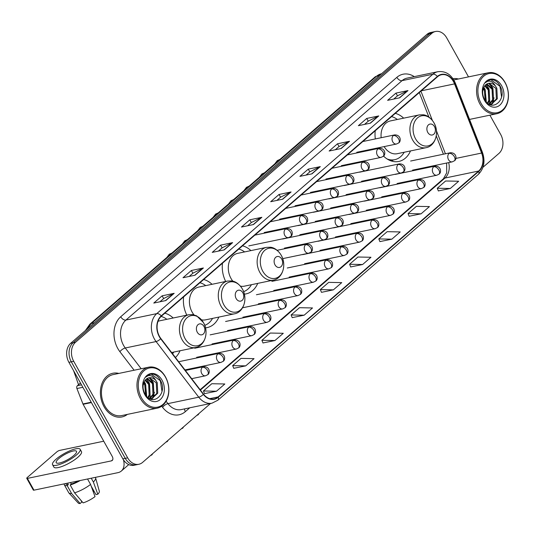 <?xml version="1.0" encoding="UTF-8"?>
<svg xmlns="http://www.w3.org/2000/svg" width="535" height="535" viewBox="0 0 535 535"><rect width="100%" height="100%" fill="white"/><g stroke="black" fill="none" stroke-linecap="round" stroke-linejoin="round"><path stroke-width="0.8" d="M383.501 156.046A24.643 18.484 78.2 0 0 398.829 161.443A24.643 18.484 78.2 0 0 410.499 150.937M244.348 294.136A24.643 18.484 78.2 0 0 246.067 293.889A24.643 18.484 78.2 0 0 257.736 283.383M205.493 327.828A24.643 18.484 78.2 0 0 207.205 327.58A24.643 18.484 78.2 0 0 218.875 317.074M175.433 357.507A24.643 18.484 78.2 0 0 180.014 350.766M212.041 284.306A24.643 18.484 78.2 0 0 203.681 279.511M183.619 296.898A24.643 18.484 78.2 0 0 186.835 315.148M250.902 250.614A24.643 18.484 78.2 0 0 242.536 245.819M222.48 263.207A24.643 18.484 78.2 0 0 225.696 281.457M403.664 118.161A24.643 18.484 78.2 0 0 395.305 113.367M375.242 130.761A24.643 18.484 78.2 0 0 375.329 138.933M377.924 147.887A24.643 18.484 78.2 0 0 378.205 148.489M173.179 317.997A24.643 18.484 78.2 0 0 164.82 313.202M468.506 76.886L446.718 37.905A13.95 10.466 78.2 0 0 435.523 31.491L430.702 32.495A13.95 10.466 78.2 0 0 426.97 34.374L70.674 343.296A13.95 10.466 78.2 0 0 68.901 362.309L122.856 458.856A13.95 10.466 78.2 0 0 134.058 465.269L136.465 464.768A13.95 10.466 78.2 0 1 125.264 458.355A13.95 10.466 78.2 0 0 136.465 464.768L138.873 464.266A13.95 10.466 78.2 0 0 142.604 462.38L210.549 403.47M435.523 31.491A13.95 10.466 78.2 0 0 431.785 33.371L75.488 342.293A13.95 10.466 78.2 0 0 73.716 361.306L71.309 361.807L125.264 458.355L71.309 361.807A13.95 10.466 78.2 0 1 73.081 342.795A13.95 10.466 78.2 0 0 71.309 361.807L68.901 362.309M431.785 33.371L429.378 33.872L73.081 342.795L429.378 33.872A13.95 10.466 78.2 0 1 433.109 31.993A13.95 10.466 78.2 0 0 429.378 33.872L426.97 34.374M104.037 406.68A22.316 16.739 78.2 0 0 121.953 416.946A22.316 16.739 78.2 0 0 127.37 414.391A22.316 16.739 78.2 0 1 121.953 416.946A22.316 16.739 78.2 0 1 104.037 406.68A22.316 16.739 78.2 0 1 112.838 373.249A22.316 16.739 78.2 0 0 104.037 406.68M159.51 336.448A14.88 11.161 -101.8 0 1 161.396 316.165L437.53 76.752A14.88 11.161 -101.8 0 1 441.509 74.746A14.88 11.161 -101.8 0 1 454.543 83.888L481.607 153.05A14.88 11.161 -101.8 0 1 478.638 171.039L218.113 396.916A14.88 11.161 -101.8 0 1 214.134 398.923A14.88 11.161 -101.8 0 1 203.541 394.148L160.861 338.515A14.88 11.161 -101.8 0 1 159.51 336.448M159.29 336.642A15.254 11.442 78.2 0 0 160.674 338.755L203.353 394.389A15.254 11.442 78.2 0 0 218.287 397.231L478.812 171.347A15.254 11.442 78.2 0 0 481.861 152.916L454.79 83.754A15.254 11.442 78.2 0 0 437.356 76.438L161.222 315.857A15.254 11.442 78.2 0 0 159.29 336.642M393.76 99.055L397.525 95.792L407.596 90.723A3.718 2.267 49.1 0 1 407.991 90.589L395.947 93.103L387.601 100.339L399.638 97.831L407.991 90.589M397.478 95.832L395.947 93.103M364.529 124.401L368.294 121.137L378.372 116.068A3.718 2.267 49.1 0 1 378.76 115.934L366.722 118.442L358.37 125.685L370.414 123.17L378.76 115.934M368.247 121.177L366.722 118.442M335.305 149.74L339.07 146.476L349.141 141.407A3.718 2.267 49.1 0 1 349.536 141.273L337.491 143.781L329.145 151.024L341.183 148.516L349.536 141.273M339.023 146.516L337.491 143.781M306.073 175.079L309.839 171.815L319.917 166.746A3.718 2.267 49.1 0 1 320.304 166.612L308.267 169.127L299.914 176.363L311.959 173.855L320.304 166.612M309.792 171.855L308.267 169.127M159.938 301.787L163.697 298.523L173.775 293.454A3.718 2.267 49.1 0 1 174.169 293.32L162.125 295.828L153.772 303.071L165.817 300.563L174.169 293.32M163.656 298.563L162.125 295.828M189.163 276.448L192.928 273.184L203.006 268.115A3.718 2.267 49.1 0 1 203.394 267.981L191.356 270.489L183.003 277.732L195.041 275.217L203.394 267.981M192.881 273.224L191.356 270.489M218.394 251.102L222.152 247.839L232.23 242.77A3.718 2.267 49.1 0 1 232.625 242.636L220.58 245.15L212.228 252.386L224.272 249.878L232.625 242.636M222.112 247.879L220.58 245.15M247.618 225.763L251.383 222.5L261.461 217.431A3.718 2.267 49.1 0 1 261.849 217.297L249.812 219.805L241.459 227.047L253.496 224.539L261.849 217.297M251.336 222.54L249.812 219.805M276.849 200.424L280.608 197.161L290.686 192.092A3.718 2.267 49.1 0 1 291.08 191.958L279.036 194.466L270.69 201.708L282.727 199.194L291.08 191.958M280.567 197.201L279.036 194.466M118.83 373.423A22.316 16.739 78.2 0 0 112.838 373.249A22.316 16.739 78.2 0 1 118.83 373.423M458.428 78.986A22.316 16.739 78.2 0 0 453.011 78.705A22.316 16.739 78.2 0 1 458.428 78.986M73.716 361.306L127.671 457.846A13.95 10.466 78.2 0 0 138.873 464.266M482.965 167.281L498.901 153.458A13.95 10.466 78.2 0 0 500.673 134.445L489.899 115.172M379.904 241.599L391.847 239.172L400.2 231.929L387.153 231.682L378.8 238.924L379.93 241.653M409.135 216.254L421.078 213.826L429.424 206.59L416.384 206.343L408.031 213.579L409.155 216.314M438.359 190.915L450.303 188.487L458.656 181.245L445.608 180.997L437.255 188.24L438.386 190.975M292.224 317.623L304.168 315.195L312.514 307.953L299.466 307.705L291.12 314.948L292.244 317.676M262.993 342.962L274.936 340.534L283.289 333.292L270.242 333.044L261.889 340.287L263.019 343.022M233.768 368.301L245.712 365.873L254.058 358.637L241.011 358.39L232.665 365.626L233.788 368.361M204.537 393.646L216.481 391.219L224.834 383.976L211.786 383.729L203.434 390.971L204.564 393.7M350.679 266.938L362.623 264.511L370.969 257.268L357.922 257.021L349.576 264.263L350.699 266.998M333.392 289.85L341.745 282.614L328.697 282.366L320.345 289.602L321.475 292.337L333.392 289.85L320.345 289.602M304.168 315.195L291.12 314.948M274.936 340.534L261.889 340.287M245.712 365.873L232.665 365.626M216.481 391.219L203.434 390.971M362.623 264.511L349.576 264.263M391.847 239.172L378.8 238.924M421.078 213.826L408.031 213.579M450.303 188.487L437.255 188.24M80.477 383.033L77.374 385.722L81.501 384.859M123.465 459.859A18.598 11.349 49.1 0 1 121.365 471.007A18.598 11.349 49.1 0 1 117.954 472.652L33.966 490.167A2.327 0.595 150.8 0 1 33.331 490.093L26.75 478.323A2.327 0.595 -29.2 0 0 27.385 478.397L111.374 460.882A4.648 2.836 -130.9 0 0 112.223 460.468A4.648 2.836 -130.9 0 0 112.189 456.328L83.112 404.306A2.327 1.745 -101.8 0 1 82.945 403.945L76.913 388.53A2.327 1.745 -101.8 0 1 77.374 385.722M103.736 441.208L59.679 450.396A2.327 0.595 -29.2 0 0 56.784 451.921L27.272 477.501A2.327 0.595 -29.2 0 0 26.75 478.323M58.83 458.575A11.623 2.969 -29.2 0 0 56.208 462.681A11.623 2.969 -29.2 0 0 63.304 461.785A11.623 2.969 -29.2 0 0 73.883 455.439A11.623 2.969 -29.2 0 0 76.505 451.339A11.623 2.969 -29.2 0 0 69.41 452.236A11.623 2.969 -29.2 0 0 58.83 458.575M64.307 483.841A15.341 3.919 -29.2 0 0 64.367 484.904L68.754 492.748A15.341 3.919 -29.2 0 0 68.901 492.949L78.291 503.094A12.091 3.083 -29.2 0 0 80.123 503.509L81.835 502.024L80.752 500.085M52.557 464.721L53.874 467.075A15.809 4.033 -29.2 0 0 63.525 465.858A15.809 4.033 -29.2 0 0 77.909 457.231A15.809 4.033 -29.2 0 0 81.474 451.654L80.156 449.293A15.809 4.033 -29.2 0 0 70.506 450.517A15.809 4.033 -29.2 0 0 56.121 459.144A15.809 4.033 -29.2 0 0 52.557 464.721A15.809 4.033 -29.2 0 0 62.207 463.504A15.809 4.033 -29.2 0 0 76.592 454.877A15.809 4.033 -29.2 0 0 80.156 449.293M87.546 478.999L90.575 484.422L95.016 496.64A12.091 3.083 -29.2 0 1 83.132 502.88L74.572 492.822L70.192 484.978L71.316 483.994A13.482 3.444 -29.2 0 0 78.658 480.851M70.192 484.978A15.341 3.919 -29.2 0 0 80.223 480.524M74.572 492.822A15.341 3.919 -29.2 0 0 90.575 484.422M91.177 486.081L95.952 494.614L97.805 494.233L93.364 482.008L91.244 478.223M93.364 482.008A15.341 3.919 -29.2 0 0 95.638 478.002A15.341 3.919 -29.2 0 0 95.544 477.782L95.317 477.374M97.805 494.233A12.091 3.083 -29.2 0 0 99.356 491.317L95.638 478.002M93.351 492.039L94.133 491.364M65.738 483.546L65.992 483.994A13.482 3.444 -29.2 0 0 68.306 484.623L67.176 485.599L71.563 493.451L80.123 503.509M67.497 483.179L68.306 484.623M71.316 483.994L70.506 482.55M64.367 484.904A15.341 3.919 -29.2 0 0 67.176 485.599M68.901 492.949A15.341 3.919 -29.2 0 0 71.563 493.451M165.489 377.188A19.996 15 78.2 0 0 144.089 370.688A19.996 15 78.2 0 0 141.548 397.94A19.996 15 78.2 0 0 162.948 404.44A19.996 15 78.2 0 0 165.489 377.188M165.442 376.827A20.925 15.696 78.2 0 0 148.643 367.204A20.925 15.696 78.2 0 0 140.391 398.548A20.925 15.696 78.2 0 0 157.19 408.172A20.925 15.696 78.2 0 0 165.442 376.827M148.643 367.204L113.126 374.614A20.925 15.696 78.2 0 0 104.867 405.958A20.925 15.696 78.2 0 0 121.666 415.581L157.19 408.172M143.915 382.318L145.761 385.039L146.175 395.813M143.574 383.247L144.804 385.24L145.58 395.011M145.52 379.81L149.579 384.244L150.094 394.783L148.269 397.839M145.099 380.311L148.63 384.444L149.138 394.984L147.787 397.458M147.306 378.392L153.405 383.448L153.913 393.987L149.914 398.762M146.844 378.666L152.448 383.648L152.956 394.188L149.512 398.635M155.845 380.452A10.506 7.885 78.2 0 0 148.951 377.784A10.506 7.885 78.2 0 0 144.731 380.833C142.457 384.692 142.497 389.025 144.845 393.82C152.154 407.804 167.943 393.86 160.687 380.887C158.775 377.095 156.2 374.841 152.95 374.119L150.382 374.219L145.62 377.188C149.385 374.206 152.789 375.296 155.845 380.452L157.23 382.652L157.738 393.192L151.88 398.642L149.713 398.742M148.743 377.83L149.472 377.763L156.273 382.846L156.782 393.392L151.398 398.722M144.998 394.95A14.231 10.673 78.2 0 0 160.232 399.571A14.231 10.673 78.2 0 0 162.038 380.178A14.231 10.673 78.2 0 0 146.804 375.557A14.231 10.673 78.2 0 0 144.998 394.95M150.201 374.259L151.271 374.146L160.339 380.739L161.991 391.332M149.125 377.784L152.314 381.636M154.434 392.235L152.462 398.328M152.335 398.528L151.679 399.471M149.7 377.763L153.17 382.237L154.026 395.94L153.07 398.007M146.376 379.001L149.345 383.033L150.201 396.743L149.379 398.568M144.216 381.689L145.52 383.829L146.73 396.455M203.982 326.47A5.577 4.186 78.2 0 0 198.01 324.658A5.577 4.186 78.2 0 0 197.301 332.262A5.577 4.186 78.2 0 0 203.273 334.074A5.577 4.186 78.2 0 0 203.982 326.47M171.608 352.518L195.589 347.523A16.739 12.559 78.2 0 1 182.154 339.819A16.739 12.559 78.2 0 1 188.755 314.747L159.898 320.766A16.739 12.559 78.2 0 0 157.999 321.374M166.867 319.308A22.089 16.565 78.2 0 0 161.088 316.446M172.604 353.816A22.089 16.565 78.2 0 0 173.701 352.084M242.843 292.779A5.577 4.186 78.2 0 0 236.871 290.966A5.577 4.186 78.2 0 0 236.162 298.57A5.577 4.186 78.2 0 0 242.134 300.382A5.577 4.186 78.2 0 0 242.843 292.779M201.581 319.823A16.739 12.559 78.2 0 0 205.594 319.843L234.45 313.831A16.739 12.559 78.2 0 1 221.008 306.127A16.739 12.559 78.2 0 1 227.616 281.056L198.759 287.074A16.739 12.559 78.2 0 0 192.159 312.146A16.739 12.559 78.2 0 0 193.991 314.861M205.728 285.616A22.089 16.565 78.2 0 0 199.936 282.754M204.745 325.36A22.089 16.565 78.2 0 0 212.562 318.392M281.704 259.087A5.577 4.186 78.2 0 0 275.732 257.275A5.577 4.186 78.2 0 0 275.023 264.878A5.577 4.186 78.2 0 0 280.995 266.691A5.577 4.186 78.2 0 0 281.704 259.087M240.436 286.131A16.739 12.559 78.2 0 0 244.455 286.151L273.305 280.139A16.739 12.559 78.2 0 1 259.87 272.435A16.739 12.559 78.2 0 1 266.47 247.364L237.62 253.383A16.739 12.559 78.2 0 0 231.013 278.454A16.739 12.559 78.2 0 0 232.845 281.169M244.589 251.925A22.089 16.565 78.2 0 0 238.797 249.063M243.606 291.669A22.089 16.565 78.2 0 0 251.423 284.7M434.467 126.635A5.577 4.186 78.2 0 0 428.495 124.822A5.577 4.186 78.2 0 0 427.786 132.433A5.577 4.186 78.2 0 0 433.758 134.245A5.577 4.186 78.2 0 0 434.467 126.635M384.123 146.597A16.739 12.559 78.2 0 0 397.217 153.706L426.074 147.687A16.739 12.559 78.2 0 1 412.632 139.989A16.739 12.559 78.2 0 1 419.239 114.911L390.383 120.93A16.739 12.559 78.2 0 0 381.167 137.716M397.351 119.479A22.089 16.565 78.2 0 0 391.56 116.61M389.052 160.072A22.089 16.565 78.2 0 0 393.492 159.945L394.696 159.691A22.089 16.565 78.2 0 0 404.186 152.248M387.126 158.982A22.089 16.565 78.2 0 0 394.696 159.691M505.087 82.744A19.996 15 78.2 0 0 483.687 76.251A19.996 15 78.2 0 0 481.146 103.502A19.996 15 78.2 0 0 502.546 110.003A19.996 15 78.2 0 0 505.087 82.744M505.04 82.39A20.925 15.696 78.2 0 0 488.241 72.767A20.925 15.696 78.2 0 0 479.989 104.111A20.925 15.696 78.2 0 0 496.788 113.734A20.925 15.696 78.2 0 0 505.04 82.39M483.52 87.88L485.359 90.602L485.78 101.376M483.172 88.803L484.402 90.796L485.178 100.567M485.118 85.366L489.184 89.8L489.692 100.346L487.866 103.395M484.697 85.874L488.228 90L488.736 100.54L487.385 103.021M486.904 83.948L493.002 89.004L493.517 99.543L489.518 104.325M486.442 84.229L492.046 89.205L492.561 99.744L489.11 104.198M495.443 86.015A10.506 7.885 78.2 0 0 488.549 83.34A10.506 7.885 78.2 0 0 484.329 86.389C482.055 90.254 482.095 94.581 484.442 99.383C491.752 113.367 507.548 99.423 500.292 86.443C498.379 82.657 495.798 80.397 492.548 79.675L489.98 79.782L485.218 82.744C488.983 79.768 492.387 80.852 495.443 86.015L496.828 88.208L497.336 98.748L491.478 104.198L489.311 104.305M488.341 83.393L489.07 83.32L495.871 88.409L496.38 98.948L490.996 104.285M484.596 100.506A14.231 10.673 78.2 0 0 499.83 105.134A14.231 10.673 78.2 0 0 501.636 85.74A14.231 10.673 78.2 0 0 486.409 81.113A14.231 10.673 78.2 0 0 484.596 100.506M489.799 79.815L490.869 79.708L499.937 86.302L501.589 96.888M488.722 83.34L491.912 87.198M494.032 97.798L492.06 103.884M491.933 104.091L491.277 105.034M489.298 83.32L492.768 87.793L493.624 101.503L492.668 103.563M485.981 84.563L488.943 88.589L489.806 102.299L488.977 104.124M483.814 87.245L485.125 89.392L486.335 102.011M379.362 75.656L376.627 76.224A9.302 5.671 -130.9 0 0 374.921 77.047L381.602 73.716A18.598 13.95 78.2 0 0 376.627 76.224L91.585 323.361A18.598 13.95 78.2 0 0 87.974 328.296M94.32 322.792L91.585 323.361A9.302 5.671 -130.9 0 0 89.88 324.183L374.921 77.047M122.856 458.856L127.671 457.846M70.674 343.296L75.488 342.293M134.124 370.233L119.887 351.676A23.246 17.441 -101.8 0 1 120.723 316.76L396.856 77.348A4.648 2.836 -130.9 0 0 402.059 80.645L125.932 320.057A18.598 13.95 78.2 0 0 123.565 345.409A18.598 13.95 78.2 0 0 125.264 347.991L141.193 368.762M396.856 77.348A23.246 17.441 -101.8 0 1 414.271 76.625M407.041 78.137A18.598 13.95 78.2 0 0 402.059 80.645L432.889 74.218A18.598 13.95 -101.8 0 1 437.864 71.71L407.041 78.137M218.287 397.231A4.648 2.836 -130.9 0 1 217.832 400.247L212 403.169A18.598 13.95 -101.8 0 1 198.766 397.197L156.086 341.564A18.598 13.95 -101.8 0 1 154.394 338.983A18.598 13.95 -101.8 0 1 156.755 313.63A4.648 2.836 49.1 0 1 161.222 315.857M160.674 338.755A4.648 1.658 -37.5 0 1 156.086 341.564L125.264 347.991A4.648 1.658 142.5 0 0 119.887 351.676M478.812 171.347A4.648 2.836 49.1 0 1 478.357 174.37C484.068 168.572 485.426 161.216 482.423 152.301L455.359 83.132C451.52 74.586 445.688 70.774 437.864 71.71M481.861 152.916A4.648 0.675 -21.4 0 0 482.423 152.301M166.111 401.243L167.936 403.624L198.766 397.197A4.648 1.658 -37.5 0 0 203.353 394.389M454.79 83.754A4.648 0.675 -21.4 0 0 455.359 83.132M437.356 76.438A4.648 2.836 -130.9 0 0 432.889 74.218L156.755 313.63L125.932 320.057A4.648 2.836 -130.9 0 1 120.723 316.76M189.758 407.81L185.337 411.642A23.246 17.441 -101.8 0 1 162.566 407.309L161.71 406.192M162.566 407.309A4.648 1.658 142.5 0 1 167.936 403.624A18.598 13.95 78.2 0 0 181.178 409.596L212 403.169M184.642 408.874A4.648 2.836 -130.9 0 0 185.337 411.642M478.638 171.039L444.926 178.068A14.88 11.161 78.2 0 0 448.691 162.6M481.607 153.05L455.833 158.427M454.543 83.888L421.312 90.816M445.428 153.779L436.426 130.781M432.34 120.335L420.918 91.157M218.113 396.916L209.68 398.675M200.411 390.068L444.926 178.068A8.373 5.109 -130.9 0 0 443.388 178.81L446.705 172.818L446.645 163.028M290.686 192.092L282.42 199.261M261.461 217.431L253.189 224.6M232.23 242.77L223.964 249.945M203.006 268.115L194.733 275.284M173.775 293.454L165.509 300.623M319.917 166.746L311.644 173.922M349.141 141.407L340.875 148.576M378.372 116.068L370.1 123.237M407.596 90.723L399.331 97.898M112.751 459.685L111.374 460.882M91.405 402.574L83.112 404.306M27.385 478.397L33.966 490.167M82.945 403.945L91.204 402.226M82.858 387.293L76.913 388.53M203.507 322.705A15.375 11.536 78.2 0 0 187.049 317.71A15.375 11.536 78.2 0 0 185.097 338.668A15.375 11.536 78.2 0 0 201.555 343.671A15.375 11.536 78.2 0 0 203.507 322.705M242.368 289.014A15.375 11.536 78.2 0 0 225.904 284.018A15.375 11.536 78.2 0 0 223.958 304.977A15.375 11.536 78.2 0 0 240.416 309.979A15.375 11.536 78.2 0 0 242.368 289.014M281.223 255.322A15.375 11.536 78.2 0 0 264.765 250.326A15.375 11.536 78.2 0 0 262.812 271.285A15.375 11.536 78.2 0 0 279.27 276.287A15.375 11.536 78.2 0 0 281.223 255.322M433.985 122.876A15.375 11.536 78.2 0 0 417.527 117.881A15.375 11.536 78.2 0 0 415.575 138.839A15.375 11.536 78.2 0 0 432.039 143.835A15.375 11.536 78.2 0 0 433.985 122.876M390.597 160.734A22.296 16.725 78.2 0 0 393.573 159.925M285.416 229.134A4.648 3.491 78.2 0 0 284.827 235.467A4.648 3.491 78.2 0 0 288.559 237.607L290.659 236.57A4.648 2.836 -130.9 0 0 290.625 232.431A4.648 2.836 49.1 0 0 285.416 229.134A4.648 3.491 78.2 0 1 286.66 228.505C293.447 228.358 293.113 235.554 290.659 236.57M172.083 252.915A4.186 3.136 78.2 0 0 171.534 253.222A4.186 3.136 78.2 0 0 170.792 254.031M300.837 215.759A4.648 3.491 78.2 0 0 300.249 222.099A4.648 3.491 78.2 0 0 303.98 224.239L306.08 223.202A4.648 2.836 -130.9 0 0 306.047 219.056A4.648 2.836 49.1 0 0 300.837 215.759A4.648 3.491 78.2 0 1 302.081 215.137C308.862 214.983 308.534 222.179 306.08 223.202M187.504 239.54A4.186 3.136 78.2 0 0 186.956 239.854A4.186 3.136 78.2 0 0 186.213 240.663M316.259 202.39A4.648 3.491 78.2 0 0 315.67 208.73A4.648 3.491 78.2 0 0 319.402 210.87L321.502 209.827A4.648 2.836 -130.9 0 0 321.461 205.687A4.648 2.836 49.1 0 0 316.259 202.39A4.648 3.491 78.2 0 1 317.502 201.762C324.284 201.615 323.956 208.81 321.502 209.827M202.925 226.171A4.186 3.136 78.2 0 0 202.377 226.479A4.186 3.136 78.2 0 0 201.635 227.288M331.68 189.022A4.648 3.491 78.2 0 0 331.091 195.355A4.648 3.491 78.2 0 0 334.823 197.495L336.923 196.459A4.648 2.836 -130.9 0 0 336.883 192.319A4.648 2.836 49.1 0 0 331.68 189.022A4.648 3.491 78.2 0 1 332.924 188.394C339.705 188.246 339.377 195.442 336.923 196.459M218.347 212.803A4.186 3.136 78.2 0 0 217.798 213.111A4.186 3.136 78.2 0 0 217.056 213.92M347.101 175.647A4.648 3.491 78.2 0 0 346.513 181.987A4.648 3.491 78.2 0 0 350.244 184.127L352.344 183.09A4.648 2.836 -130.9 0 0 352.304 178.944A4.648 2.836 49.1 0 0 347.101 175.647A4.648 3.491 78.2 0 1 348.345 175.025C355.126 174.871 354.799 182.067 352.344 183.09M233.768 199.428A4.186 3.136 78.2 0 0 233.22 199.742A4.186 3.136 78.2 0 0 232.478 200.551M362.523 162.279A4.648 3.491 78.2 0 0 361.934 168.619A4.648 3.491 78.2 0 0 365.666 170.759L367.766 169.715A4.648 2.836 -130.9 0 0 367.726 165.576A4.648 2.836 49.1 0 0 362.523 162.279A4.648 3.491 78.2 0 1 363.767 161.65C370.548 161.503 370.22 168.699 367.766 169.715M249.19 186.06A4.186 3.136 78.2 0 0 248.641 186.374A4.186 3.136 78.2 0 0 247.899 187.176M377.944 148.911A4.648 3.491 78.2 0 0 377.356 155.244A4.648 3.491 78.2 0 0 381.087 157.384L383.187 156.347A4.648 2.836 -130.9 0 0 383.147 152.207A4.648 2.836 49.1 0 0 377.944 148.911A4.648 3.491 78.2 0 1 379.188 148.282C385.969 148.135 385.641 155.331 383.187 156.347M264.611 172.691A4.186 3.136 78.2 0 0 264.063 172.999A4.186 3.136 78.2 0 0 263.32 173.808M393.365 135.536A4.648 3.491 78.2 0 0 392.777 141.875A4.648 3.491 78.2 0 0 396.509 144.015L398.608 142.979A4.648 2.836 -130.9 0 0 398.568 138.832A4.648 2.836 49.1 0 0 393.365 135.536A4.648 3.491 78.2 0 1 394.609 134.914C401.39 134.76 401.063 141.956 398.608 142.979M280.032 159.316A4.186 3.136 78.2 0 0 279.477 159.631A4.186 3.136 78.2 0 0 278.742 160.44M305.585 244.736A4.648 3.491 78.2 0 0 304.997 251.075A4.648 3.491 78.2 0 0 308.728 253.215L310.828 252.172A4.648 2.836 -130.9 0 0 310.788 248.033A4.648 2.836 49.1 0 0 305.585 244.736A4.648 3.491 78.2 0 1 306.829 244.107C313.61 243.96 313.283 251.156 310.828 252.172M321.007 231.367A4.648 3.491 78.2 0 0 320.418 237.707A4.648 3.491 78.2 0 0 324.15 239.84L326.25 238.804A4.648 2.836 -130.9 0 0 326.21 234.664A4.648 2.836 49.1 0 0 321.007 231.367A4.648 3.491 78.2 0 1 322.251 230.739C329.032 230.592 328.704 237.787 326.25 238.804M336.428 217.999A4.648 3.491 78.2 0 0 335.84 224.332A4.648 3.491 78.2 0 0 339.571 226.472L341.671 225.436A4.648 2.836 -130.9 0 0 341.631 221.296A4.648 2.836 49.1 0 0 336.428 217.999A4.648 3.491 78.2 0 1 337.672 217.37C344.453 217.223 344.125 224.419 341.671 225.436M351.849 204.624A4.648 3.491 78.2 0 0 351.261 210.964A4.648 3.491 78.2 0 0 354.993 213.104L357.092 212.061A4.648 2.836 -130.9 0 0 357.052 207.921A4.648 2.836 49.1 0 0 351.849 204.624A4.648 3.491 78.2 0 1 353.093 203.995C359.874 203.848 359.547 211.044 357.092 212.061M367.271 191.256A4.648 3.491 78.2 0 0 366.682 197.596A4.648 3.491 78.2 0 0 370.414 199.729L372.514 198.692A4.648 2.836 -130.9 0 0 372.474 194.553A4.648 2.836 49.1 0 0 367.271 191.256A4.648 3.491 78.2 0 1 368.515 190.627C375.296 190.48 374.968 197.676 372.514 198.692M382.692 177.887A4.648 3.491 78.2 0 0 382.104 184.221A4.648 3.491 78.2 0 0 385.835 186.361L387.935 185.324A4.648 2.836 -130.9 0 0 387.895 181.184A4.648 2.836 49.1 0 0 382.692 177.887A4.648 3.491 78.2 0 1 383.936 177.259C390.717 177.112 390.389 184.308 387.935 185.324M398.114 164.512A4.648 3.491 78.2 0 0 397.525 170.852A4.648 3.491 78.2 0 0 401.257 172.992L403.357 171.949A4.648 2.836 -130.9 0 0 403.316 167.809A4.648 2.836 49.1 0 0 398.114 164.512A4.648 3.491 78.2 0 1 399.357 163.884C406.139 163.737 405.811 170.932 403.357 171.949M151.331 455.165A3.023 1.846 -130.9 0 0 151.886 454.897A3.023 1.846 -130.9 0 0 152.314 453.961M202.384 367.304A4.648 3.491 78.2 0 0 201.795 373.644A4.648 3.491 78.2 0 0 205.527 375.784L207.627 374.747A4.648 2.836 -130.9 0 0 207.593 370.601A4.648 2.836 49.1 0 0 202.384 367.304A4.648 3.491 78.2 0 1 203.634 366.682C210.415 366.529 210.081 373.731 207.627 374.747M166.753 441.79A3.023 1.846 -130.9 0 0 167.308 441.522A3.023 1.846 -130.9 0 0 167.736 440.593M217.805 353.936A4.648 3.491 78.2 0 0 217.217 360.276A4.648 3.491 78.2 0 0 220.948 362.416L223.048 361.372A4.648 2.836 -130.9 0 0 223.015 357.233A4.648 2.836 49.1 0 0 217.805 353.936A4.648 3.491 78.2 0 1 219.049 353.307C225.83 353.16 225.502 360.356 223.048 361.372M182.174 428.421A3.023 1.846 -130.9 0 0 182.729 428.154A3.023 1.846 -130.9 0 0 183.157 427.218M233.227 340.568A4.648 3.491 78.2 0 0 232.638 346.907A4.648 3.491 78.2 0 0 236.37 349.041L238.47 348.004A4.648 2.836 -130.9 0 0 238.436 343.865A4.648 2.836 49.1 0 0 233.227 340.568A4.648 3.491 78.2 0 1 234.47 339.939C241.252 339.792 240.924 346.988 238.47 348.004M197.596 415.053A3.023 1.846 -130.9 0 0 198.144 414.785A3.023 1.846 -130.9 0 0 198.579 413.849M248.648 327.193A4.648 3.491 78.2 0 0 248.059 333.532A4.648 3.491 78.2 0 0 251.791 335.672L253.891 334.636A4.648 2.836 -130.9 0 0 253.851 330.49A4.648 2.836 49.1 0 0 248.648 327.193A4.648 3.491 78.2 0 1 249.892 326.571C256.673 326.417 256.345 333.619 253.891 334.636M264.069 313.824A4.648 3.491 78.2 0 0 263.481 320.164A4.648 3.491 78.2 0 0 267.212 322.304L269.312 321.261A4.648 2.836 -130.9 0 0 269.272 317.121A4.648 2.836 49.1 0 0 264.069 313.824A4.648 3.491 78.2 0 1 265.313 313.196C272.094 313.049 271.767 320.244 269.312 321.261M279.491 300.456A4.648 3.491 78.2 0 0 278.902 306.796A4.648 3.491 78.2 0 0 282.634 308.929L284.734 307.892A4.648 2.836 -130.9 0 0 284.694 303.753A4.648 2.836 49.1 0 0 279.491 300.456A4.648 3.491 78.2 0 1 280.735 299.827C287.516 299.68 287.188 306.876 284.734 307.892M294.912 287.081A4.648 3.491 78.2 0 0 294.324 293.421A4.648 3.491 78.2 0 0 298.055 295.561L300.155 294.524A4.648 2.836 -130.9 0 0 300.115 290.378A4.648 2.836 49.1 0 0 294.912 287.081A4.648 3.491 78.2 0 1 296.156 286.459C302.937 286.305 302.609 293.508 300.155 294.524M310.333 273.713A4.648 3.491 78.2 0 0 309.745 280.052A4.648 3.491 78.2 0 0 313.477 282.192L315.576 281.149A4.648 2.836 -130.9 0 0 315.536 277.01A4.648 2.836 49.1 0 0 310.333 273.713A4.648 3.491 78.2 0 1 311.577 273.084C318.358 272.937 318.031 280.133 315.576 281.149M325.755 260.344A4.648 3.491 78.2 0 0 325.166 266.684A4.648 3.491 78.2 0 0 328.898 268.817L330.998 267.781A4.648 2.836 -130.9 0 0 330.958 263.641A4.648 2.836 49.1 0 0 325.755 260.344A4.648 3.491 78.2 0 1 326.999 259.716C333.78 259.569 333.452 266.764 330.998 267.781M341.176 246.976A4.648 3.491 78.2 0 0 340.588 253.309A4.648 3.491 78.2 0 0 344.319 255.449L346.419 254.413A4.648 2.836 -130.9 0 0 346.379 250.266A4.648 2.836 49.1 0 0 341.176 246.976A4.648 3.491 78.2 0 1 342.42 246.347C349.201 246.194 348.873 253.396 346.419 254.413M356.598 233.601A4.648 3.491 78.2 0 0 356.009 239.941A4.648 3.491 78.2 0 0 359.741 242.081L361.841 241.038A4.648 2.836 -130.9 0 0 361.8 236.898A4.648 2.836 49.1 0 0 356.598 233.601A4.648 3.491 78.2 0 1 357.841 232.972C364.623 232.825 364.295 240.021 361.841 241.038M372.019 220.233A4.648 3.491 78.2 0 0 371.43 226.572A4.648 3.491 78.2 0 0 375.162 228.706L377.262 227.669A4.648 2.836 -130.9 0 0 377.222 223.53A4.648 2.836 49.1 0 0 372.019 220.233A4.648 3.491 78.2 0 1 373.263 219.604C380.044 219.457 379.716 226.653 377.262 227.669M387.44 206.864A4.648 3.491 78.2 0 0 386.852 213.197A4.648 3.491 78.2 0 0 390.583 215.337L392.677 214.301A4.648 2.836 -130.9 0 0 392.643 210.161A4.648 2.836 49.1 0 0 387.44 206.864A4.648 3.491 78.2 0 1 388.684 206.236C395.465 206.082 395.131 213.284 392.677 214.301M402.862 193.489A4.648 3.491 78.2 0 0 402.273 199.829A4.648 3.491 78.2 0 0 406.005 201.969L408.098 200.926A4.648 2.836 -130.9 0 0 408.065 196.786A4.648 2.836 49.1 0 0 402.862 193.489A4.648 3.491 78.2 0 1 404.106 192.861C410.887 192.714 410.552 199.909 408.098 200.926M418.283 180.121A4.648 3.491 78.2 0 0 417.695 186.461A4.648 3.491 78.2 0 0 421.426 188.594L423.519 187.558A4.648 2.836 -130.9 0 0 423.486 183.418A4.648 2.836 49.1 0 0 418.283 180.121A4.648 3.491 78.2 0 1 419.527 179.492C426.308 179.345 425.974 186.541 423.519 187.558M433.704 166.753A4.648 3.491 78.2 0 0 433.116 173.086A4.648 3.491 78.2 0 0 436.848 175.226L438.941 174.189A4.648 2.836 -130.9 0 0 438.907 170.05A4.648 2.836 49.1 0 0 433.704 166.753A4.648 3.491 78.2 0 1 434.948 166.124C441.729 165.977 441.395 173.173 438.941 174.189M449.126 153.378A4.648 3.491 78.2 0 0 448.537 159.718A4.648 3.491 78.2 0 0 452.269 161.858L454.362 160.814A4.648 2.836 -130.9 0 0 454.329 156.675A4.648 2.836 49.1 0 0 449.126 153.378A4.648 3.491 78.2 0 1 450.37 152.749C457.151 152.602 456.816 159.798 454.362 160.814M85.399 330.53L89.88 324.183M217.832 400.247L478.357 174.37M200.137 389.714L443.388 178.81M443.421 154.2L436.252 135.89M428.883 117.051L419.3 92.562M128.754 464.601L121.365 471.007M73.603 370.722L78.538 384.712M188.755 314.747L192.714 314.613L196.679 315.864L203.467 322.592C209.118 331.947 204.972 345.984 195.589 347.523M227.616 281.056L231.575 280.922C233.247 281.036 238.095 282.092 242.328 288.9C247.979 298.256 243.833 312.293 234.45 313.831M266.47 247.364L270.429 247.23C272.108 247.344 276.956 248.4 281.189 255.208C286.834 264.564 282.694 278.601 273.305 280.139M419.239 114.911L423.192 114.784C424.87 114.891 429.719 115.955 433.952 122.756C439.603 132.112 435.457 146.149 426.074 147.687M393.613 159.918L391.279 160.975M166.786 257.509L169.374 254.165L172.491 252.787M254.854 235.139L286.66 228.505M248.828 245.893L288.559 237.607M182.208 244.141L184.796 240.797L187.912 239.419M270.275 221.764L302.081 215.137M264.25 232.524L303.98 224.239M197.622 230.766L200.217 227.428L203.333 226.044M285.697 208.396L317.502 201.762M279.671 219.156L319.402 210.87M213.044 217.397L215.638 214.053L218.755 212.676M301.118 195.028L332.924 188.394M295.093 205.781L334.823 197.495M228.465 204.029L231.06 200.685L234.176 199.308M316.539 181.653L348.345 175.025M310.514 192.413L350.244 184.127M243.886 190.654L246.481 187.317L249.598 185.933M331.961 168.284L363.767 161.65M325.935 179.044L365.666 170.759M259.308 177.286L261.903 173.942L265.019 172.564M347.382 154.916L379.188 148.282M341.357 165.669L381.087 157.384M274.729 163.917L277.324 160.574L280.44 159.196M362.804 141.541L394.609 134.914M356.778 152.301L396.509 144.015M277.163 250.3L306.829 244.107M282.701 258.639L308.728 253.215M282.52 239.025L322.251 230.739M284.419 248.126L324.15 239.84M297.941 225.656L337.672 217.37M299.841 234.758L339.571 226.472M313.363 212.281L353.093 203.995M315.262 221.39L354.993 213.104M328.784 198.913L368.515 190.627M330.677 208.015L370.414 199.729M344.206 185.545L383.936 177.259M346.098 194.646L385.835 186.361M359.627 172.176L399.357 163.884M361.52 181.278L401.257 172.992M150.442 455.586L151.886 454.897L152.769 453.566M185.391 370.481L203.634 366.682M191.67 378.673L205.527 375.784M165.863 442.218L167.308 441.522L168.191 440.198M179.319 361.593L219.049 353.307M184.956 369.919L220.948 362.416M181.285 428.843L182.729 428.154L183.612 426.823M194.74 348.225L234.47 339.939M196.639 357.327L236.37 349.041M196.706 415.474L198.144 414.785L199.033 413.455M210.161 334.856L249.892 326.571M212.061 343.958L251.791 335.672M225.583 321.481L265.313 313.196M227.482 330.59L267.212 322.304M242.569 307.786L280.735 299.827M242.903 317.215L282.634 308.929M256.425 294.745L296.156 286.459M258.325 303.847L298.055 295.561M271.847 281.37L311.577 273.084M273.746 290.478L313.477 282.192M287.268 268.002L326.999 259.716M289.161 277.103L328.898 268.817M302.69 254.633L342.42 246.347M304.582 263.735L344.319 255.449M318.111 241.258L357.841 232.972M320.004 250.367L359.741 242.081M333.532 227.89L373.263 219.604M335.425 236.992L375.162 228.706M348.947 214.522L388.684 206.236M350.846 223.623L390.583 215.337M364.368 201.147L404.106 192.861M366.268 210.255L406.005 201.969M379.79 187.778L419.527 179.492M381.689 196.88L421.426 188.594M395.211 174.41L434.948 166.124M397.11 183.512L436.848 175.226M410.633 161.035L450.37 152.749M412.532 170.143L452.269 161.858M453.807 79.949L488.241 72.767M469.556 119.412L496.788 113.734"/></g></svg>
